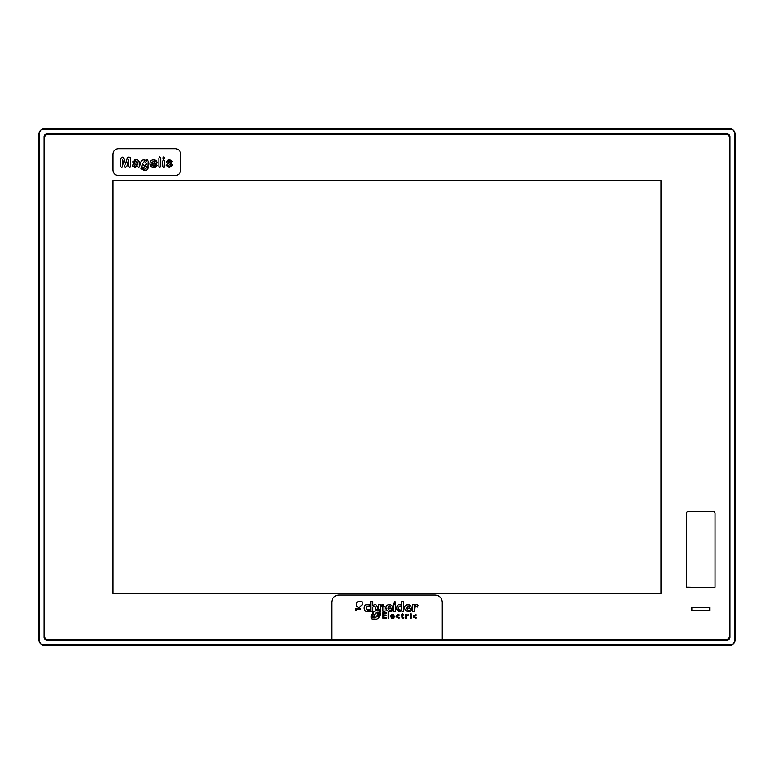 <?xml version="1.0" encoding="UTF-8"?>
<svg xmlns="http://www.w3.org/2000/svg" width="774" height="774" viewBox="0 0 774 774"><rect width="100%" height="100%" fill="white"/><g stroke="black" fill="none" stroke-linecap="round" stroke-linejoin="round"><path stroke-width="1.16" d="M112.956 593.203L112.956 180.797L661.044 180.797L661.044 593.203L112.956 593.203L112.956 180.797M334.029 596.957L335.161 596.106M440.387 597.373L441.238 598.505M729.118 637.815A3.628 3.628 0 0 0 729.592 636.015C729.379 638.221 728.17 639.43 725.964 639.643L47.911 639.643C45.782 639.44 44.611 638.269 44.408 636.141A3.502 3.502 0 0 0 45.995 639.082M729.592 636.015L729.592 137.878C729.389 135.74 728.208 134.56 726.07 134.357L47.969 134.357C45.801 134.57 44.621 135.75 44.408 137.917L44.408 636.141M709.71 610.763L709.71 607.193L691.888 607.193L691.888 610.763L709.71 610.763M713.483 511.556L713.222 511.537A1.838 1.838 0 0 1 715.06 513.385L715.06 587.108L714.499 587.669A0.561 0.561 0 0 0 715.06 587.108M713.222 511.537L688.309 511.537A1.771 1.771 0 0 0 686.538 513.317L686.538 587.185L714.499 587.669M177.101 148.995L178.252 149.556M180.419 171.838L179.858 172.999M116.574 175.166L115.423 174.605M113.246 152.323L113.807 151.172M331.727 639.643L331.727 602.201C332.152 597.867 334.532 595.496 338.857 595.071L435.143 595.071C439.468 595.496 441.848 597.867 442.273 602.201L442.273 639.643M725.964 639.643A3.628 3.628 0 0 0 727.579 639.266M727.889 639.092A3.628 3.628 0 0 0 729.021 637.97M729.592 137.878A3.522 3.522 0 0 0 726.07 134.357M47.969 134.357A3.56 3.56 0 0 0 46.382 134.724M46.082 134.899A3.56 3.56 0 0 0 44.969 135.992M44.795 136.292A3.56 3.56 0 0 0 44.408 137.917M46.295 639.247A3.502 3.502 0 0 0 47.911 639.643M686.538 587.185L687.022 587.669M175.359 148.705C178.61 149.024 180.4 150.804 180.71 154.055L180.71 170.106C180.4 173.357 178.61 175.137 175.359 175.456L118.306 175.456C115.065 175.137 113.275 173.357 112.956 170.106L112.956 154.055C113.275 150.804 115.065 149.024 118.306 148.705L175.359 148.705M379.512 610.773L380.702 614.15L378.65 614.15L378.418 614.972L380.45 614.972A7.198 7.198 0 0 1 380.092 615.746L378.234 615.746L377.993 616.568L379.395 616.82M378.563 617.768L379.579 616.568L378.563 617.768C376.483 619.858 374.239 620.274 371.82 619.006L371.181 615.843L372.904 615.843L373.184 615.03L371.433 615.03A6.947 6.947 0 0 1 371.81 614.256L373.291 614.256L373.571 613.434L372.507 613.211M377.344 618.716L376.686 619.123M375.883 619.471L375.274 619.655M374.413 619.8L373.842 619.819M373.232 619.751L371.82 619.006M371.22 618.039L371.104 617.546M371.056 616.868L371.181 615.843M373.262 612.36L372.342 613.434L373.262 612.36C375.351 610.26 377.606 609.854 380.034 611.15L380.411 611.644M374.481 611.412L375.148 611.015M375.874 610.686L376.551 610.483M377.364 610.347L377.983 610.328M380.798 613.26L380.74 613.85M394.179 616.065L391.625 616.762M392.641 617.604L393.173 617.575M393.821 617.342L394.14 617.875L393.453 618.213M390.86 616.791L390.841 615.959M391.228 615.03L391.799 614.575M411.1 606.642L411.381 608.412L406.611 608.412L406.727 608.983M411.265 609.322C409.136 610.841 407.588 610.541 406.611 608.412C407.588 610.531 409.136 610.841 411.265 609.322L411.265 610.618C406.282 615.069 400.932 605.191 407.956 604.61L408.972 604.755M408.556 611.499L407.859 611.479M406.563 604.862L407.956 604.61C410.23 604.833 411.371 606.1 411.381 608.412M410.413 605.597L410.839 606.129M400.69 604.726L401.483 605.026L401.483 601.562L403.573 601.562L403.573 611.383L401.222 611.025M400.526 611.373L396.81 609.535M396.956 606.245L398.136 605.016M399.307 604.639L399.839 604.61M392.273 606.177L392.786 608.412L388.026 608.412L388.132 608.993M388.916 609.951L390.115 610.251M390.357 610.251L392.67 609.322L392.67 610.618C387.687 615.069 382.337 605.191 389.361 604.61L390.386 604.755M389.98 611.499L389.283 611.479M388.142 604.794L389.361 604.61C391.634 604.833 392.776 606.1 392.786 608.412M382.946 612.534L386.187 612.534L386.187 613.269L383.759 613.269L383.759 614.991L386.1 614.991L386.1 615.736L383.759 615.736L383.759 617.507L386.255 617.507L386.255 618.252L382.946 618.252L382.946 612.534L386.187 612.534M397.343 614.498L399.055 614.672L398.803 615.32M398.107 615.098L397.314 615.33M396.946 615.872L396.917 616.791M396.936 616.839L397.923 617.613M398.407 617.604L399.142 617.371L398.716 618.242M396.124 616.665L396.124 616.172M402.441 617.081L403.825 617.371L403.825 618.078L402.006 617.991L401.696 615.146L401.038 615.146L402.441 613.705L402.441 614.479L403.631 614.479L403.631 615.146L402.441 615.146L402.441 617.081L403.506 617.526M408.072 614.546L408.469 614.846L407.695 615.214M408.082 615.504L406.466 616.288L406.466 618.252L405.731 618.252L405.731 614.479L406.466 614.479L406.466 615.349L406.756 614.933M411.207 613.124L410.404 613.608M413.413 617.478L415.802 615.301M415.135 615.098L414.506 615.224M413.974 615.862L413.897 616.414M413.964 616.83L414.593 617.517M415.067 617.623L416.17 617.371L415.628 618.262M415.135 607.222L414.496 611.373L412.416 611.373L412.416 604.726L414.496 604.726L414.496 606.632L414.912 605.887M414.535 606.632C415.251 604.726 416.412 604.252 418.028 605.21L417.457 607.058L416.412 606.584M395.321 603.294L394.363 603.759M393.579 603.42L394.924 601.456M393.956 601.92L395.775 601.94L394.992 603.546L393.502 603.285M393.598 604.736L395.678 604.736L395.678 611.383L393.598 611.383L393.598 604.736L395.678 604.736M381.127 606.294L380.45 607.097L380.45 610.202L378.36 609.254L378.36 604.736L380.45 604.736L380.45 605.684L380.895 605.258M382.027 604.668L385.036 607.155L385.036 611.363L382.946 611.363L382.83 606.613M383.043 604.649L383.643 604.804M384.959 606.419L385.036 607.155M382.637 606.303L382.124 606.023M381.959 606.003L381.466 606.081M378.36 609.254L379.995 609.835M374.79 604.62L375.274 604.629M375.593 609.796L375.293 607.6C374.858 605.897 374.026 605.752 372.816 607.155L372.816 611.363L370.727 611.363L370.727 601.562L372.816 601.562L372.816 605.723C375.119 603.943 376.638 604.417 377.383 607.155L377.383 609.264L376.803 609.38M374.819 606.323L374.316 606.148M367.34 609.922L369.866 609.554L369.866 611.054C362.396 614.691 362.261 601.553 369.769 605.036L369.769 606.593C365.067 603.865 365.222 612.379 369.866 609.554M369.053 611.305L368.289 611.46M365.889 611.199L365.047 610.744M365.87 604.929L366.46 604.736M367.882 604.629L369.769 605.036M355.972 608.441C357.723 609.902 359.329 610.047 360.781 608.857L356.485 606.148C355.798 601.814 357.917 600.498 362.851 602.201L362.851 604.117L355.972 610.551L355.972 608.441L360.732 609.099L356.64 606.303C355.672 601.901 357.743 600.537 362.851 602.201M727.27 640.001A2.69 2.69 0 0 0 729.95 637.312A2.69 2.69 0 0 1 727.27 640.001L46.75 640.001A2.699 2.699 0 0 1 44.05 637.302L44.05 136.65A2.651 2.651 0 0 1 46.701 133.999L727.318 133.999A2.632 2.632 0 0 1 729.95 136.63L729.95 637.312M151.81 164.485L152.507 165.82M153.058 166.129L154.161 166.178M155.845 164.078L151.781 164.088L153.678 166.226L156.358 164.872L157.025 165.501L153.736 167.561L152.526 167.436M156.358 164.872L157.025 165.501L156.358 164.872L157.025 165.501L156.358 164.872L157.025 165.501L156.358 164.872L153.678 166.226M156.725 166.275L155.98 166.961M155.506 167.213L154.897 167.426M152.033 167.281L149.914 163.682C149.982 161.253 151.211 159.957 153.591 159.812L154.074 159.831M151.82 160.17L152.323 159.976M153.194 159.821L153.591 159.812C155.671 159.87 156.851 160.915 157.141 162.966L155.555 164.088M154.616 159.918L157.141 162.966M145.841 160.547L146.373 161.147L147.254 159.792L148.173 161.253L147.863 168.78M146.828 169.99L144.322 170.503L140.926 168.529L141.719 167.697L144.274 169.167C145.938 168.955 146.596 167.948 146.267 166.129L143.867 167.426C141.71 167.087 140.645 165.781 140.684 163.507C140.675 161.321 141.729 160.092 143.848 159.812L145.406 160.208M140.926 168.529L141.719 167.697L140.926 168.529L141.719 167.697L143.993 169.158M146.005 168.393L146.267 166.129M143.296 167.387L142.281 167M141.197 165.82L140.945 165.22M141.971 160.421L142.455 160.112M143.451 159.831L146.373 161.147M146.915 159.86L146.373 160.876L147.65 159.86M137.656 166.72L137.008 166.768M135.373 167.503L132.257 165.442L134.076 163.411L135.382 163.12M132.499 166.4L132.286 165.752M133.525 163.585L137.346 162.617L137.085 161.572M136.679 162.811L137.346 162.617L135.934 161.147L134.879 161.331M136.476 161.195L133.38 162.627L132.596 161.892L135.943 159.812C138.082 159.667 139.175 160.653 139.233 162.743L138.691 160.663M133.38 162.627L132.596 161.892L133.38 162.627M134.502 159.966L135.943 159.812M136.969 159.87L137.801 160.063M139.233 162.743A154.519 154.519 0 0 1 139.214 164.92L139.301 165.684M139.417 166.12L138.662 167.561L137.472 166.41L134.695 167.561M139.572 166.787L138.662 167.561L139.572 166.787L139.214 164.92M172.679 164.427L172.737 165.472M166.158 165.675L166.981 164.678L168.055 165.607M172.389 161.418L171.557 162.308L169.283 161.011L168.093 161.766L172.776 164.988L169.38 167.561L166.139 165.462L166.981 164.678L169.603 166.226L170.909 165.404L170.599 164.727M167.794 165.23L166.981 164.678L166.139 165.462L166.981 164.678L169.603 166.226L170.909 165.404L166.226 161.979L169.235 159.812L172.409 161.563L171.557 162.308L170.396 161.408M169.119 166.187L169.603 166.226M169.922 164.427L170.909 165.404M168.171 163.943L167.426 163.653M168.268 159.899L169.235 159.812M169.38 159.812L169.98 159.85M171.557 162.308L172.409 161.563L171.557 162.308L169.283 161.011L168.093 161.766L170.183 162.869M168.142 161.534L169.283 161.011L170.58 161.611M164.011 158.825L162.753 157.935L163.691 156.996L164.62 157.935L163.691 158.873L162.753 157.935L163.982 157.035M164.62 166.4L163.672 167.561L162.753 166.4L162.753 160.944L163.672 159.812L164.62 160.886L164.088 167.474M163.672 159.812L164.62 160.886L163.672 159.812L162.753 160.944M158.922 166.836L158.873 158.041L159.792 156.861L160.74 158.041L160.74 166.391L159.792 167.561L158.873 166.391L158.873 158.041L159.792 156.861L160.74 158.041M124.595 167.068L122.495 159.27L122.495 166.381L121.557 167.561L120.628 166.391L120.628 158.273L122.553 157.132L124.063 158.496L125.572 164.088L127.449 157.461M121.895 167.513L120.657 166.758M127.797 157.219L129.229 157.132L130.525 158.273L130.525 166.391L129.577 167.561L128.648 166.381L128.648 159.27L126.859 166.313M130.448 157.761L130.525 158.273M129.916 167.513L128.648 166.381M125.746 167.552L124.159 165.839M391.557 616.481L394.14 617.159M394.14 617.875C388.277 620.496 392.476 610.241 394.208 616.481M401.483 601.562L403.573 601.562M401.483 610.841C395.34 614.575 395.088 601.775 401.483 605.026M388.026 608.412C389.003 610.541 390.551 610.841 392.67 609.322M383.759 614.991L386.1 614.991M383.759 617.507L386.255 617.507M388.906 618.252L388.171 618.252L388.171 612.534L388.906 612.534L388.906 618.252M399.055 615.475C396.307 616.027 396.336 616.655 399.142 617.371M399.142 618.107C395.34 616.975 395.311 615.823 399.055 614.672M406.485 615.349L408.469 614.846M410.443 614.479L411.178 614.479L411.178 618.252L410.443 618.252L410.443 614.479M416.083 615.475C413.335 616.027 413.364 616.655 416.17 617.371M416.17 618.107C412.358 616.975 412.329 615.833 416.083 614.672M417.457 607.058C415.967 606.255 414.99 606.739 414.496 608.499M380.45 605.684L382.617 604.61M382.946 607.329C382.414 605.713 381.582 605.636 380.45 607.097M377.383 609.264L375.293 609.931M362.851 604.117L355.972 610.551M153.736 167.561C151.249 167.436 149.982 166.139 149.914 163.682M148.173 166.826C148.163 169.342 146.876 170.57 144.322 170.503M147.254 159.792L148.173 161.253M163.691 156.996L164.62 157.935L163.691 158.873M159.792 167.561L158.873 166.391M122.495 166.381L121.557 167.561M127.062 158.496L128.581 157.132M130.525 166.391L129.577 167.561M126.984 165.839L125.572 167.561M374.364 617.904L377.025 616.133L377.722 613.511L379.183 613.434L379.444 612.234L377.422 612.234L374.916 614.101L374.316 616.462L372.729 616.607L372.391 617.904L375.08 617.816M393.463 615.978L392.582 615.049L391.576 615.978L393.463 615.978L392.582 615.049L391.663 615.649M409.543 607.309C408.566 605.423 407.608 605.423 406.66 607.309L409.446 606.864M401.483 606.39C397.788 603.962 397.904 612.302 401.483 609.564L401.483 606.39M390.947 607.309C389.98 605.423 389.022 605.423 388.064 607.309L390.86 606.864M734.739 133.67L734.739 640.33C734.468 643.039 732.988 644.519 730.279 644.781L43.721 644.781L44.582 645.352L729.543 645.352C733.036 645.013 734.961 643.088 735.3 639.595L735.3 134.492C734.952 130.941 733.007 128.997 729.456 128.648L730.279 129.219C732.988 129.481 734.468 130.97 734.739 133.67L735.3 134.492M43.721 644.781C41.012 644.519 39.532 643.03 39.261 640.33L39.261 133.67C39.532 130.961 41.012 129.481 43.721 129.219L730.279 129.219M151.781 163.014L155.274 163.014L153.523 161.147L151.781 163.014M142.561 163.643L144.409 165.955L146.305 163.711L144.399 161.282L142.561 163.643L142.948 165.21M137.346 163.817L134.134 165.259L135.324 166.226L137.085 165.404L136.988 163.924M375.313 617.768L376.009 617.459M377.422 612.234L375.332 613.202M400.11 606.013L399.607 606.139M398.678 607.58L398.649 608.316M398.678 608.587L398.823 609.119M399.994 610.096L400.545 610.086M730.279 644.781L729.543 645.352M734.739 640.33L735.3 639.595M43.721 129.219L44.66 128.648L729.456 128.648M44.66 128.648C41.041 129.006 39.058 130.99 38.7 134.608L38.7 639.469C39.048 643.039 41.012 645.003 44.582 645.352M39.261 133.67L38.7 134.608M39.261 640.33L38.7 639.469M152.12 161.911L151.859 162.579M154.616 161.495L153.813 161.166M145.473 165.607L146.131 164.717M146.17 164.62L146.305 163.711M136.582 165.888L137.346 164.069L137.085 165.404L135.324 166.226"/></g></svg>
